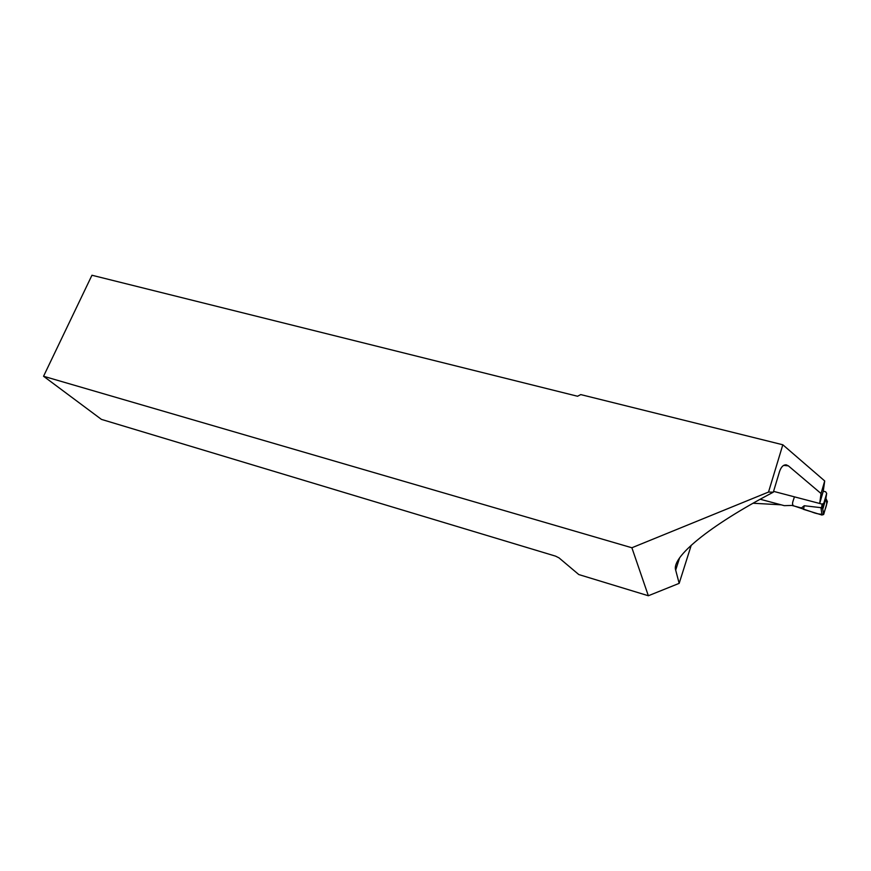<?xml version="1.0" encoding="UTF-8"?>
<svg xmlns="http://www.w3.org/2000/svg" width="871" height="871" viewBox="0 0 871 871"><rect width="100%" height="100%" fill="white"/><g stroke="black" fill="none" stroke-linecap="round" stroke-linejoin="round"><path stroke-width="1.31" d="M826.677 493.378L823.824 503.242L822.093 504.113L773.568 491.364L819.687 503.482L821.048 493.53L824.706 480.955L823.258 491.179L825.664 491.799L826.677 493.378L825.904 498.506L827.406 501.544L823.748 514.228L822.616 508.533M823.824 503.242L823.084 508.25L825.904 498.506M822.562 508.533L820.961 507.662L804.227 505.735L801.429 507.967L803.541 509.361L821.995 515.055L820.961 507.662M753.045 503.242L781.135 504.821L760.198 499.246L784.303 505.659L791.837 505.43L801.429 507.967M823.748 514.228L821.995 515.055M804.227 505.735L803.541 509.361M782.822 444.776L580.75 394.585L577.549 396.251L91.956 275.247L43.55 376.261L631.878 547.761L648.351 595.753L679.173 583.352L675.678 570.135C671.312 557.538 707.905 526.465 773.317 492.191L768.516 492.061L782.822 444.776L824.706 480.955M823.258 491.179L819.687 503.482M773.317 492.191L779.556 471.516C781.135 466.9 783.356 464.679 786.241 464.842L788.353 465.843L821.048 493.53M768.516 492.061L631.878 547.761M691.236 545.235L679.173 583.352M43.55 376.261L101.428 419.387L555.546 556.134L558.997 557.865L578.79 574.555L648.351 595.753M825.534 499.791C828.702 503.286 824.499 509.361 823.737 514.26C819.872 514.423 815.768 513.607 811.434 511.8L794.973 506.258C790.367 505.332 793.601 500.455 794.385 496.829M822.093 504.113L821.527 508.054M788.353 465.843L783.639 465.397M675.678 570.135L679.565 557.919M823.28 503.95L822.605 508.522M822.703 508.512L823.531 514.63"/></g></svg>
